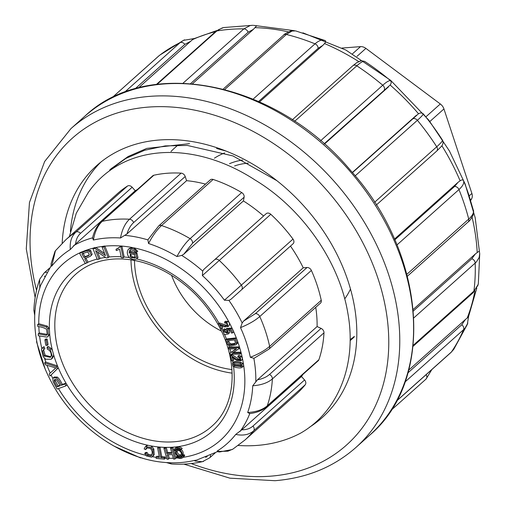 <?xml version="1.0" encoding="UTF-8"?>
<svg xmlns="http://www.w3.org/2000/svg" width="506" height="506" viewBox="0 0 506 506"><rect width="100%" height="100%" fill="white"/><g stroke="black" fill="none" stroke-linecap="round" stroke-linejoin="round"><path stroke-width="0.76" d="M352.473 172.635L418.506 113.755C420.385 112.705 421.972 112.743 423.275 113.863A202.577 152.736 48.2 0 1 442.548 140.244C443.389 142.078 443.167 143.919 441.896 145.772L441.27 146.563M394.781 239.876L454.565 186.48L458.082 182.286L394.446 239.117M458.082 182.286L460.106 180.813C461.668 179.693 462.819 179.649 463.566 180.686A202.577 152.736 48.2 0 1 468.632 194.317L473.388 210.414C473.768 210.388 473.66 212.033 473.047 215.316C470.89 219.212 469.214 221.457 468.025 222.052L407.387 276.213M253.443 25.338L294.511 30.702M256.46 25.977L253.38 29.367L248.104 32.251L190.598 83.61M253.158 99.1L315.029 43.839C318.9 40.429 322.284 39.354 325.2 40.6L325.2 40.6C326.035 41.094 325.813 42.08 324.536 43.56L322.853 45.376L318.11 48.329L258.623 101.459M360.139 60.967L361.36 60.707L364.655 61.384A202.577 152.736 48.2 0 1 390.543 80.726C391.517 81.928 391.385 83.364 390.145 85.04L324.112 143.831M413.389 310.956L471.832 258.756L475.273 254.018L477.209 252.545C478.72 251.362 479.448 251.077 479.403 251.684M407.95 372.84L461.788 324.757L465.356 319.533L467.196 318.021C468.556 316.686 468.948 316.029 468.373 316.054M476.791 288.148L468.6 316.402M216.884 30.524L193.469 38.854L190.572 41.347L184.842 44.376L135.077 88.822M416.406 115.26L352.34 172.476M324.422 144.102L388.431 86.937M259.584 101.889L322.853 45.376M192.47 83.768L253.38 29.367M138.454 87.899L190.572 41.347M465.356 319.533L408.696 370.139M475.273 254.018L413.25 309.413M406.887 274.309L468.727 219.073C472.547 215.626 474.071 212.634 473.293 210.098M463.566 180.686C464.337 183.121 462.8 186.081 458.967 189.56L396.938 244.961M413.2 345.345L473.888 291.14L477.892 285.428L478.347 283.493M479.713 253.538L479.195 257.39L476.614 261.653L475.191 263.076L413.864 317.85M396.546 400.999L451.415 351.993L453.774 349.323M467.841 323.062L465.027 328.185L463.591 329.653L405.021 381.96M124.406 92.364L180.085 42.63L183.469 40.353M183.501 40.335L184.614 39.841M183.583 40.29L159.675 55.198L111.82 97.892M183.052 83.186L243.86 28.874L250.185 25.54L252.62 25.3M223.665 27.533L218.478 29.696L216.891 30.948L157.126 84.325M223.228 89.075L283.803 34.971C283.455 34.699 285.675 33.396 290.463 31.056L295.637 30.904L292.051 31.037L286.377 34.459L224.778 89.473M320.576 140.776L382.757 85.236C386.603 81.82 389.196 80.315 390.543 80.726M364.655 61.384C363.276 60.922 360.651 62.402 356.781 65.831L294.669 121.301M374.554 202.305L436.729 146.772C440.562 143.337 442.497 141.161 442.548 140.244M423.275 113.863C423.199 114.698 421.232 116.848 417.387 120.295L355.174 175.86M70.378 231.59A169.074 127.474 48.2 0 1 100.827 162.116M226.384 151.174L216.587 148.467M62.175 243.209A169.074 127.474 48.2 0 1 96.779 165.538A169.074 127.474 48.2 0 1 304.479 206.72A169.074 127.474 48.2 0 1 322.031 417.741A169.074 127.474 48.2 0 1 309.482 427.228M136.791 252.096C134.893 248.819 132.161 247.813 128.581 249.072C126.715 251.45 126.905 254.265 129.15 257.522C132.211 259.869 134.83 260.198 136.999 258.496L135.937 253.993L130.7 252.361L129.15 253.108L129.466 250.742L130.731 249.692L134.166 250.578L134.957 251.836L136.791 252.096L137.784 251.21L133.862 247.845L132.724 247.617L129.188 248.528M123.167 257.845L124.153 256.966L121.908 246.055L120.732 245.979L118.429 248.206L116.019 249.3L116.285 250.59L119.593 249.23L121.345 257.725L123.167 257.845L120.915 246.941L119.745 246.865M119.467 247.289L116.019 249.3M99.043 259.167L95.634 250.704L106.304 257.965L108.183 257.655L109.169 256.776L104.831 246.011L103.079 246.295L102.092 247.181L105.495 255.631L94.831 248.383L95.817 247.497L93.945 247.807L92.952 248.693L97.291 259.458L99.043 259.167L100.036 258.288L97.487 251.969M87.064 263.012L84.704 258.794L90.46 256.219L92.136 254.404L90.732 250.508L87.323 249.977L80.568 252.374L79.575 253.259L85.387 263.632L88.05 262.127L85.691 257.908M47.684 336.737L48.386 335.649L47.912 329.064L46.286 326.984L37.653 324.593L37.767 326.471C41.6 326.977 44.534 327.92 46.577 329.286L47.222 334.352L46.293 335.314L38.216 333.865L38.329 335.744L47.02 337.129L48.677 335.851L49.651 333.587L49.411 329.659L48.899 328.179L47.273 326.098L38.76 323.732A118.202 89.119 -131.8 0 1 80.239 252.665M137.986 257.611L136.658 258.87L137.986 257.611L136.924 253.114L131.686 251.476L130.137 252.228L130.497 249.787M227.668 325.2L226.169 325.175L219.819 323.075L218.997 323.22L218.01 324.099L220.724 329.223L222.773 327.989L221.539 325.668M221.78 328.868L219.768 325.073L224.645 326.939L228.143 326.541L229.136 325.662L229.579 323.233L229.25 322.613L227.833 321.386L225.505 321.272L224.512 322.151L224.917 323.17L226.46 323.144L227.63 325.288L227.308 325.75M174.905 459.05L175.892 458.17L172.812 447.285L171.471 447.317L170.484 448.202L171.939 453.325L166.695 453.439L165.241 448.31L163.906 448.341L166.993 459.22L168.327 459.189L167.062 454.723L172.306 454.609L173.571 459.081L174.905 459.05L171.819 448.171L170.484 448.202M180.193 456.621A4.94 3.725 -131.8 0 0 182.514 456.317M183.88 454.685L184.715 455.185A5.939 4.478 48.2 0 1 183.729 456.684L182.742 457.569A5.939 4.478 48.2 0 1 176.36 456.994L176.765 456.342A4.94 3.725 -131.8 0 0 182.071 456.817A4.94 3.725 -131.8 0 0 182.887 455.571L183.88 454.685M243.462 366.066L242.197 367.28L243.462 366.066L243.569 364.7L242.804 363.453L240.932 362.366C237.997 361.486 235.619 361.341 233.797 361.942L232.437 363.08L232.83 366.034L234.702 367.122C238.946 368.241 241.533 368.185 242.475 366.945L241.817 364.339L239.945 363.245C237.01 362.366 234.632 362.226 232.804 362.827L232.437 363.08M164.406 459.132L165.399 458.246L165.158 456.969L161.749 456.659L159.985 447.095L159.32 447.032L158.612 446.969L157.625 447.854L159.39 457.418L155.962 457.108L156.196 458.385L164.406 459.132L164.172 457.848L160.763 457.538L158.998 447.981L157.625 447.854M171.692 452.472L167.682 452.554L166.227 447.43L164.893 447.456L163.906 448.341M181.395 456.058A3.921 2.954 -131.8 0 0 180.99 451.169A3.921 2.954 -131.8 0 0 176.17 450.213A3.921 2.954 -131.8 0 0 175.98 454.28A3.921 2.954 -131.8 0 0 179.946 456.652A3.921 2.954 -131.8 0 0 181.395 456.058L182.381 455.179A3.921 2.954 -131.8 0 0 181.199 449.575M178.359 448.765A3.921 2.954 -131.8 0 0 177.157 449.328L176.17 450.213M174.678 450.701A4.94 3.725 48.2 0 1 175.493 449.454A4.94 3.725 48.2 0 1 180.8 449.929L182.198 448.398A5.939 4.478 -131.8 0 0 175.81 447.823L174.823 448.702A5.939 4.478 -131.8 0 0 173.836 450.201L174.678 450.701L175.664 449.815A4.94 3.725 48.2 0 1 176.037 449.069M159.207 456.425L156.949 456.222L155.962 457.108M152.515 456.614L154.229 454.736L153.818 448.98L152.028 446.621L150.756 445.849L147.91 445.274L145.203 446.855L144.159 448.961L145.583 449.594L146.348 447.905L150.257 448.341C152.534 450.719 152.787 453.243 151.022 455.9L147.252 455.21L146.044 453.3L144.703 453.357L146.392 455.95L151.61 457.152L153.242 455.621L152.831 449.859L151.041 447.506L145.513 446.615L146.506 445.735M168.327 459.189L169.314 458.297L168.289 454.698M152.009 455.02L148.239 454.325L147.031 452.421L145.69 452.478L144.703 453.357M145.583 449.594L146.569 448.708L146.917 447.557M50.024 376.009L57.317 368.76L56.514 366.818L44.623 362.897L45.426 364.832L55.862 367.97L49.183 373.953L50.024 376.009L58.304 367.881L57.501 365.933L45.799 362.075A118.202 89.119 -131.8 0 1 44.553 358.368M57.342 377.09L54.218 377.002L52.845 378.393L53.13 381.676L57.102 389.051L65.951 385.857L66.944 384.971L65.925 383.137L62.327 384.433C60.537 380.746 58.873 378.298 57.342 377.09L56.356 377.976L53.231 377.881M230.464 355.547L231.59 360.86L232.804 360.936L231.963 356.989L236.41 360.297L240.938 360.772L241.925 359.886L242.431 358.4L241.229 356.211L238.851 355.294L237.858 356.18L237.94 357.185L239.553 357.71L240.059 359.949L237.257 359.741L231.362 355.718L230.464 355.547L231.451 354.662L232.349 354.832L238.25 358.855L240.363 359.387M232.804 360.936L233.791 360.051L233.336 357.9M236.213 348.811L229.85 353.188L230.16 354.282L240.255 354.08L241.242 353.201L240.951 352.176L233.032 352.334M240.255 354.08L239.964 353.062L232.039 353.22L238.769 348.83L238.465 347.736L239.452 346.857L229.357 347.053L228.37 347.938L228.655 348.963L236.593 348.805L229.85 353.188M235.904 344.795L237.396 343.308L237.668 342.05L236.296 337.85L226.498 338.976L225.512 339.855L227.194 344.017L229.18 345.547L230.806 345.927L235.904 344.795L236.41 344.188L236.681 342.935L235.309 338.735L225.512 339.855M238.769 348.83L239.762 347.951L239.433 346.857A118.202 89.119 -131.8 0 0 236.574 338.609M239.667 347.628A118.202 89.119 -131.8 0 1 241.039 352.492L240.951 352.176L239.964 353.062M224.006 330.753L225.246 329.76L224.67 328.767L222.653 330.222L224.354 334.611L228.219 334.017L228.674 333.454L227.428 330.165L230.129 329.975L231.596 333.112L232.69 332.847L233.677 331.961L231.856 328.046L226.713 328.457L225.727 329.343L226.005 330.285L226.935 330.715L227.295 333.195L223.178 331.493L223.494 331.088M227.662 332.682L224.133 330.696M228.219 334.017L229.661 332.575L229.313 330.032M53.491 356.135L53.528 354.409L52.485 350.563L51.201 348.489L48.089 346.338L47.102 347.224L47.286 349.146C50.05 350.297 51.359 352.524 51.22 355.832L50.473 357.344L44.13 356.085L42.649 350.873L44.851 348.514L44.022 346.623L42.352 347.957L41.422 349.595L43.219 356.781L45.685 359.228L51.182 359.273L52.415 358.191L53.491 356.135L52.504 357.021L50.214 349.374L47.102 347.224M50.885 356.838L45.116 355.199L43.642 349.994L43.914 349.349M47.147 339.083L45.863 338.944L44.876 339.83L45.787 345.275L47.077 345.415L48.064 344.529L47.147 339.083L46.16 339.969L44.876 339.83M47.279 334.434L39.247 332.986A118.202 89.119 -131.8 0 1 38.829 326.705M104.634 253.493L95.817 247.497M235.309 338.735L236.277 337.85A118.202 89.119 -131.8 0 0 229.579 323.233M166.392 462.547L166.986 462.592A125.146 94.356 -131.8 0 0 179.82 462.61A125.146 94.356 -131.8 0 0 194.089 460.511L196.644 460.087L217.403 451.694M217.257 451.675L217.169 451.055A125.146 94.356 -131.8 0 0 235.733 434.42L241.824 429.784C246.352 429.86 250.065 428.62 252.962 426.071L304.574 379.974A4.035 3.042 48.2 0 1 305.257 384.737A134.343 101.289 48.2 0 1 296.522 393.953L244.91 440.049L232.868 449.145M249.464 413.623L249.388 413.636C256.542 412.801 262.285 410.537 266.611 406.837A4.035 3.042 -131.8 0 0 267.282 405.806L318.894 359.715A4.035 3.042 48.2 0 1 318.223 360.74L266.611 406.837M249.793 413.522L247.674 412.51A125.146 94.356 -131.8 0 0 252.728 385.781L257.446 379.829C262.563 378.823 266.573 377.04 269.477 374.478L321.089 328.388A4.035 3.042 48.2 0 1 323.985 332.822A134.343 101.289 48.2 0 1 318.894 359.715M254.429 358.058L253.841 358.28L250.331 357.293A125.146 94.356 -131.8 0 0 240.521 327.635L242.159 322.967L243.582 321.082L255.429 313.612L307.041 267.516A4.035 3.042 48.2 0 1 311.373 270.432A134.343 101.289 48.2 0 1 321.24 300.279A4.035 3.042 48.2 0 1 320.5 303.088L268.888 349.184L254.398 358.071M293.094 243.74L230.837 299.356L228.927 300.406L224.43 300.203A125.146 94.356 -131.8 0 0 202.381 275.561L202.678 271.071L203.937 269.293L266.194 213.677A4.035 3.042 48.2 0 1 266.2 213.671A4.035 3.042 48.2 0 1 270.799 214.297A134.343 101.289 48.2 0 1 292.987 239.091A4.035 3.042 48.2 0 1 293.094 243.74L290.482 246.08A126.272 95.204 48.2 0 1 303.227 267.807L243.582 321.082M148.207 239.382L158.663 225.973L210.275 179.877A4.035 3.042 48.2 0 1 213.146 179.453A134.343 101.289 48.2 0 1 241.697 192.558A4.035 3.042 48.2 0 1 244.12 197.188L192.514 243.278L183.76 254.221L181.73 255.416L176.904 256.529A125.146 94.356 -131.8 0 0 148.53 243.506L147.942 239.914L148.22 239.363M153.849 175.234L102.237 221.331A4.035 3.042 -131.8 0 0 101.149 221.881L152.761 175.784A4.035 3.042 48.2 0 1 153.849 175.234A134.343 101.289 48.2 0 1 181.123 173.141A4.035 3.042 48.2 0 1 185.209 176.505L133.603 222.602C130.731 225.195 128.511 228.984 126.943 233.955L120.498 237.978A125.146 94.356 -131.8 0 0 93.389 240.059L92.623 237.852M101.149 221.881C96.981 225.765 94.091 231.223 92.465 238.237L92.484 238.168M70.315 249.521C69.651 242.001 71.51 236.207 75.881 232.134A134.343 101.289 48.2 0 0 65.932 239.654L117.544 193.564A134.343 101.289 48.2 0 1 127.493 186.037A4.035 3.042 48.2 0 1 132.142 187.245L80.536 233.336C77.677 235.929 76.026 239.477 75.596 243.987L70.315 249.521A125.146 94.356 -131.8 0 0 51.745 266.15L51.144 265.998M51.131 265.852L40.505 285.58L39.81 288.059A125.146 94.356 -131.8 0 0 34.75 314.789L34.724 315.251C34.022 339.026 40.29 362.581 53.522 385.907C77.38 428.323 123.654 459.967 166.518 462.566M315.75 307.332A126.272 95.204 48.2 0 1 317.098 326.553L257.446 379.829M302.98 374.351A126.272 95.204 48.2 0 1 301.468 376.508L241.824 429.784M75.596 243.987L135.247 190.711A126.272 95.204 48.2 0 1 137.335 189.56M126.943 233.955L186.587 180.68A126.272 95.204 48.2 0 1 205.512 184.127M183.76 254.221L243.411 200.945A126.272 95.204 48.2 0 1 263.582 216.011M230.837 299.356L290.482 246.08M238.225 445.476A169.074 127.474 -131.8 0 0 300.741 433.066C338.501 411.422 357.16 363.82 347.793 312.853C339.362 262.064 302.575 208.523 254.967 179.965A157.145 118.48 -131.8 0 0 102.351 176.556A157.145 118.48 -131.8 0 0 88.076 192.799L76.305 213.159L69.36 236.599M111.807 168.232L128.113 156.525L146.791 148.397L189.554 143.653M276.927 180.705L233 155.937L187.271 145.431L165.228 145.899L144.615 150.276L125.975 158.372L109.707 169.997L111.744 168.169M234.607 165.936A80.688 60.834 48.2 0 1 248.326 163.128M344.706 298.901A96.823 72.997 -131.8 0 0 350.468 289.059M224.658 152.92A96.823 72.997 -131.8 0 0 214.417 158.195M317.098 326.553L321.089 328.388M301.468 376.508L304.574 379.974M132.142 187.245L135.247 190.711M185.209 176.505L186.587 180.68M244.12 197.188L243.411 200.945M303.227 267.807L307.041 267.516M350.114 339.532A130.308 98.246 -131.8 0 0 353.492 337.192M231.957 369.582A96.823 72.997 48.2 0 1 134.495 260.457M232.153 373.137A100.858 76.039 48.2 0 1 130.984 259.863M171.572 275.321A80.688 60.834 -131.8 0 0 221.362 331.063M350.101 340.639A130.308 98.246 -131.8 0 0 354.289 336.326M177.985 145.146A130.308 98.246 -131.8 0 0 174.785 147.847A130.308 98.246 -131.8 0 0 171.009 151.465M311.373 270.432L259.761 316.528C255.22 320.507 248.807 324.213 240.521 327.635M250.331 357.293C258.636 354.004 265.074 350.367 269.635 346.37L321.24 300.279M270.799 214.297L202.381 275.561M224.43 300.203L292.987 239.091M213.146 179.453L161.534 225.549C157.056 229.623 152.723 235.613 148.53 243.506M176.904 256.529C181.218 248.693 185.613 242.735 190.092 238.655L241.697 192.558M120.498 237.978C122.091 229.572 125.096 223.323 129.517 219.231A134.343 101.289 48.2 0 0 102.237 221.331C97.816 225.417 94.869 231.666 93.389 240.059M55.432 250.742L51.745 266.15M33.908 309.697L34.75 314.789M39.81 288.059L39.613 279.616M46.818 272.361A4.035 3.042 -131.8 0 0 44.256 272.848L39.803 279.11M37.121 343.232L36.426 339.545M142.616 458.208L139.074 457.165M203.627 461.339L202.273 461.7L195.442 461.099L194.089 460.511M166.986 462.592L171.977 464.008M305.257 384.737L253.645 430.834C249.123 434.724 243.152 435.919 235.733 434.42M217.169 451.055L219.066 451.415L227.928 451.188L232.95 449.088M323.985 332.822L272.373 378.912C267.826 382.846 261.279 385.136 252.728 385.781M247.674 412.51C256.181 411.979 262.722 409.746 267.282 405.806A134.343 101.289 48.2 0 0 272.373 378.912A4.035 3.042 -131.8 0 0 269.477 374.478M120.713 245.998A118.202 89.119 -131.8 0 0 104.894 246.156L103.844 246.89L102.092 247.181M108.183 257.655L103.844 246.89M94.831 248.383L92.952 248.693M88.942 255.454L84.015 257.567L81.94 253.86L86.792 252.165L88.196 252.386L89.315 254.999L85.008 256.687L82.927 252.975M84.015 257.567L85.008 256.687M90.46 256.219L91.15 255.29L89.745 251.387L86.336 250.862L87.323 249.977M86.336 250.862L79.575 253.259M37.653 324.593L38.639 323.707M46.767 335.042L47.128 334.574M38.216 333.865L39.202 332.98M228.143 326.541L226.846 322.265L224.512 322.151M227.63 325.288L225.183 326.06L218.832 323.96L218.01 324.099M47.077 345.415L46.16 339.969M224.259 330.646L223.684 329.653L224.67 328.767M223.684 329.653L222.653 330.222M232.69 332.847L230.862 328.932L231.856 328.046M230.862 328.932L225.727 329.343M43.858 349.393L43.035 347.508L44.022 346.623M43.035 347.508L42.352 347.957M51.182 359.273L52.504 357.021M235.688 343.251L231.508 343.941L230.059 343.498L228.307 340.646M227.668 342.499L227.049 340.785L234.537 339.924L235.442 343.005L234.695 344.137L230.521 344.826L229.073 344.377L227.668 342.499L228.661 341.613M238.465 347.736L228.37 347.938M51.017 375.129L51.131 375.009A118.202 89.119 -131.8 0 0 52.814 378.45M57.317 368.76L58.304 367.881M56.514 366.818L57.501 365.933M44.623 362.897L45.616 362.011M55.768 367.957L54.604 369M240.938 360.772L240.242 357.097L237.858 356.18M233.728 363.612L240.673 364.541L241.299 366.508L234.076 365.882L233.329 363.858L233.728 363.612M241.893 365.87L235.062 365.003L234.031 363.51M57.127 386.837L54.306 381.549L54.521 379.639L56.501 379.734L60.296 385.692L57.127 386.837L58.12 385.952L55.299 380.664L55.179 379.317M60.056 385.256L58.12 385.952M65.951 385.857L64.939 384.016L65.925 383.137M64.939 384.016L61.34 385.319L62.327 384.433M61.34 385.319C59.55 381.632 57.886 379.184 56.356 377.976M180.8 449.929L181.205 449.277A5.939 4.478 -131.8 0 0 174.823 448.702M181.205 449.277L182.198 448.398M179.655 455.786A2.954 2.226 -131.8 0 0 180.75 455.337A2.954 2.226 -131.8 0 0 180.44 451.649A2.954 2.226 -131.8 0 0 176.815 450.935A2.954 2.226 -131.8 0 0 176.67 453.996A2.954 2.226 -131.8 0 0 179.655 455.786M177.397 450.593A2.954 2.226 -131.8 0 0 177.903 453.484A2.954 2.226 -131.8 0 0 180.648 454.9A2.954 2.226 -131.8 0 0 181.154 454.793M176.765 456.342L177.353 455.817M182.887 455.571L183.722 456.064L184.715 455.185M183.722 456.064A5.939 4.478 48.2 0 1 182.742 457.569M151.389 455.64L151.68 455.311M147.031 452.421L146.044 453.3M161.749 456.659L160.763 457.538M159.985 447.095L158.998 447.981M165.158 456.969L164.172 457.848M172.812 447.285L171.819 448.171M167.682 452.554L166.695 453.439M166.227 447.43L165.241 448.31M121.908 246.055L120.915 246.941M135.861 257.231L132.332 256.877L131.117 255.707L130.687 253.557M130.131 256.593L130.346 253.715L134.583 254.55L135.077 257.959L131.345 257.756L130.131 256.593L131.117 255.707M242.583 160.029A84.717 63.876 -131.8 0 0 229.496 163.697M342.005 48.057L360.531 46.628A8.071 6.085 48.2 0 1 365.908 48.393L440.309 103.964A8.071 6.085 48.2 0 1 443.939 108.935L471.896 193.469A8.071 6.085 48.2 0 1 471.649 198.738L470.744 200.395M369.62 435.223A213.817 161.205 -131.8 0 0 347.426 168.365A213.817 161.205 -131.8 0 0 84.761 116.279L70.929 128.638A213.817 161.205 48.2 0 1 333.593 180.724A213.817 161.205 48.2 0 1 355.788 447.582L369.62 435.223C435.736 379.785 426.077 253.923 350.55 170.408C276.681 82.042 148.675 55.318 84.761 116.279M460.106 180.813A204.538 154.21 -131.8 0 0 441.896 145.772M288.338 31.865A204.538 154.21 -131.8 0 0 255.068 27.647M358.678 61.542A204.538 154.21 -131.8 0 0 324.536 43.56M418.506 113.755A204.538 154.21 -131.8 0 0 390.145 85.04M477.209 252.545A204.538 154.21 -131.8 0 0 472.098 217.295M467.196 318.021A204.538 154.21 -131.8 0 0 474.9 290.88M215.505 31.663A204.538 154.21 -131.8 0 0 192.305 39.721M468.044 222.033A4.035 3.042 48.2 0 0 468.727 219.073A209.781 158.169 -131.8 0 0 458.967 189.56A4.035 3.042 48.2 0 0 454.565 186.48M413.098 346.306L473.085 292.734A4.035 3.042 48.2 0 0 473.888 291.14A209.781 158.169 -131.8 0 0 475.191 263.076A4.035 3.042 48.2 0 0 471.832 258.756M396.445 401.176L451.048 352.41A4.035 3.042 48.2 0 0 451.415 351.993A209.781 158.169 -131.8 0 0 463.591 329.653A4.035 3.042 48.2 0 0 461.788 324.757M426.122 374.674A4.035 3.042 48.2 0 1 426.046 379.057A4.035 3.042 48.2 0 1 425.925 379.158M184.842 44.376A4.035 3.042 48.2 0 0 180.085 42.63A209.781 158.169 -131.8 0 0 158.903 55.843A4.035 3.042 48.2 0 0 158.783 55.945L159.681 55.192M158.669 56.052A4.035 3.042 48.2 0 1 158.783 55.945L111.807 97.898M248.104 32.251A4.035 3.042 48.2 0 0 243.86 28.874A209.781 158.169 -131.8 0 0 216.891 30.948A4.035 3.042 48.2 0 0 215.651 31.53L222.495 27.792M318.11 48.329A4.035 3.042 48.2 0 0 315.029 43.839A209.781 158.169 -131.8 0 0 286.377 34.459A4.035 3.042 48.2 0 0 283.809 34.958M384.206 90.157A4.035 3.042 48.2 0 0 382.757 85.236A209.781 158.169 -131.8 0 0 356.781 65.831A4.035 3.042 48.2 0 0 352.853 65.742L356.698 62.693L361.366 60.714M376.293 205.038L436.64 151.142A4.035 3.042 48.2 0 0 436.729 146.772A209.781 158.169 -131.8 0 0 417.387 120.295A4.035 3.042 48.2 0 0 412.611 118.923M191.243 463.547A205.746 155.127 -131.8 0 0 270.438 476.184A205.746 155.127 -131.8 0 0 379.576 283.423A205.746 155.127 -131.8 0 0 157.126 106.671A205.746 155.127 -131.8 0 0 36.546 290.343M132.724 247.617A118.202 89.119 -131.8 0 0 121.914 246.093M93.686 248.041A118.202 89.119 -131.8 0 0 83.136 251.419M49.411 329.659A106.07 79.973 48.2 0 1 85.286 263.462M87.886 262.279A106.07 79.973 48.2 0 1 97.146 259.085M99.884 258.421A106.07 79.973 48.2 0 1 105.482 257.402M108.923 256.997A106.07 79.973 48.2 0 1 121.149 256.77M124.128 256.985A106.07 79.973 48.2 0 1 129.213 257.579M136.569 258.945A106.07 79.973 48.2 0 1 218.971 323.245M229.25 322.613A118.202 89.119 -131.8 0 0 133.862 247.845M175.879 458.107A118.202 89.119 -131.8 0 0 177.91 457.955M182.989 457.348A118.202 89.119 -131.8 0 0 243.658 365.25M233.563 366.584A106.07 79.973 48.2 0 1 173.267 447.159A106.07 79.973 48.2 0 1 159.32 447.032A106.07 79.973 48.2 0 1 150.756 445.849M165.386 458.189A118.202 89.119 -131.8 0 0 166.714 458.246M152.414 456.697A118.202 89.119 -131.8 0 0 155.993 457.279M169.314 458.297A118.202 89.119 -131.8 0 0 173.33 458.24M147.91 445.274A106.07 79.973 48.2 0 1 57.88 366.844A106.07 79.973 48.2 0 1 53.528 354.409M58.43 388.57A118.202 89.119 -131.8 0 0 145.766 455.292M243.569 364.7A118.202 89.119 -131.8 0 0 242.431 358.4M232.716 360.93A106.07 79.973 48.2 0 1 232.994 362.581M242.298 357.761A118.202 89.119 -131.8 0 0 241.229 353.213M228.763 345.364A106.07 79.973 48.2 0 1 229.319 347.091M229.882 348.938A106.07 79.973 48.2 0 1 230.825 352.321M231.312 354.257A106.07 79.973 48.2 0 1 231.419 354.693M46.995 365.319A118.202 89.119 -131.8 0 0 50.214 373.017M221.894 328.767A106.07 79.973 48.2 0 1 222.627 330.247M224.677 334.7A106.07 79.973 48.2 0 1 226.46 339.007M52.485 350.563A106.07 79.973 48.2 0 1 49.651 333.587M39.576 336.016A118.202 89.119 -131.8 0 0 41.834 348.59M103.009 246.359A118.202 89.119 -131.8 0 0 95.881 247.542M249.768 413.585A126.272 95.204 48.2 0 1 239.977 431.542M253.841 358.28A126.272 95.204 48.2 0 1 255.815 381.707M228.927 300.406A126.272 95.204 48.2 0 1 242.159 322.967M181.73 255.416A126.272 95.204 48.2 0 1 202.678 271.071M124.893 235.366A126.272 95.204 48.2 0 1 147.942 239.914M73.648 245.625A126.272 95.204 48.2 0 1 92.535 237.871M174.032 441.789A102.035 76.931 -131.8 0 0 212.235 425.913C237.093 404.326 239.11 358.564 215.607 320.311C202.526 298.844 185.259 282.367 163.805 270.874C147.48 262.431 131.427 258.458 115.653 258.958C100.017 259.641 86.906 264.556 76.305 273.714A102.035 76.931 -131.8 0 0 70.555 379.734A102.035 76.931 -131.8 0 0 174.032 441.789M255.429 313.612A4.035 3.042 -131.8 0 1 259.761 316.528A134.343 101.289 48.2 0 1 269.635 346.37A4.035 3.042 -131.8 0 1 268.907 349.172M203.937 269.293L214.588 259.774A4.035 3.042 -131.8 0 1 219.193 260.394A134.343 101.289 48.2 0 1 241.375 285.188A4.035 3.042 -131.8 0 1 241.488 289.837M158.682 225.954A4.035 3.042 -131.8 0 1 161.534 225.549A134.343 101.289 48.2 0 1 190.092 238.655A4.035 3.042 -131.8 0 1 192.514 243.278M133.603 222.602A4.035 3.042 -131.8 0 0 129.517 219.231L181.123 173.141M80.536 233.336A4.035 3.042 -131.8 0 0 75.881 232.134L127.493 186.037M44.768 276.029L44.534 276.491M205.607 457.285L207.194 456.665M209.718 457.803A4.035 3.042 -131.8 0 0 210.483 455.261M252.962 426.071A4.035 3.042 -131.8 0 1 253.645 430.834A134.343 101.289 48.2 0 1 244.91 440.049M87.291 256.352L88.278 255.467M91.15 255.29L92.136 254.404M89.745 251.387L90.732 250.508M48.386 335.649L49.373 334.763M47.912 329.064L48.899 328.179M46.286 326.984L47.273 326.098M226.846 322.265L227.833 321.386M225.183 326.06L226.169 325.175M218.832 323.96L219.819 323.075M228.674 333.454L229.661 332.575M44.13 356.085L45.116 355.199M42.649 350.873L43.642 349.994M50.214 349.374L51.201 348.489M230.521 344.826L231.508 343.941M229.073 344.377L230.059 343.498M236.41 344.188L237.396 343.308M236.681 342.935L237.668 342.05M240.242 357.097L241.229 356.211M237.257 359.741L238.25 358.855M231.362 355.718L232.349 354.832M240.907 366.755L241.533 366.199M234.076 365.882L235.062 365.003M239.945 363.245L240.932 362.366M232.804 362.827L233.797 361.942M241.817 364.339L242.804 363.453M54.306 381.549L55.299 380.664M54.193 380.202L55.141 379.348M148.239 454.325L147.252 455.21M154.229 454.736L153.242 455.621M153.818 448.98L152.831 449.859M152.028 446.621L151.041 447.506M119.416 247.326L118.429 248.206M135.241 257.782L134.874 258.111M132.332 256.877L131.345 257.756M136.924 253.114L135.937 253.993M131.686 251.476L130.7 252.361M130.453 249.856L129.466 250.742M426.071 116.684L440.309 103.964M365.908 48.393L357.04 56.311M469.302 195.784L471.896 193.469M443.939 108.935L429.86 121.51M471.649 198.738L470.542 199.725M352.593 53.718L360.531 46.628M302.923 32.846L345.889 50.05L390.657 80.353L428.784 120.118L449.41 150.959L465.058 183.83L475.178 217.669L479.403 251.406M478.341 283.575L479.726 253.803M479.726 253.848L479.372 251.28M478.189 284.385L473.085 292.734M453.762 349.342L467.38 324.359M467.323 324.454L468.657 315.997M453.781 349.304L451.048 352.41M390.929 410.417L426.046 379.057L431.833 369.57M194.057 38.582L183.482 40.347M252.728 25.3L223.544 27.552M156.443 84.413L215.651 31.53M324.985 40.505L295.574 30.885M292.348 119.783L352.853 65.742M436.64 151.142L441.472 146.323M183.861 464.122L229.869 478.164L275.011 480.7C306.699 478.126 333.625 467.089 355.788 447.582M70.929 128.638L44.636 161.515L29.462 202.514L26.274 248.863L35.142 297.61M177.808 145.146L174.785 147.847M354.213 337.015L350.101 340.69M266.2 213.671L214.588 259.768M65.932 239.654L55.369 250.812M51.144 266.036L51.1 263.651L55.046 251.248M33.889 309.887C34.389 299.305 36.318 289.147 39.683 279.401M49.487 268.174L44.231 272.867M34.718 315.346L33.896 310.393M45.205 369.133L36.508 341.689M140.472 457.886L113.964 446.096M202.729 461.605C192.672 463.875 182.362 464.672 171.793 464.002M171.18 463.926L166.43 462.56M215.145 452.959L209.693 457.822L202.514 461.636M232.222 449.524L219.572 451.978L217.219 451.662"/></g></svg>
